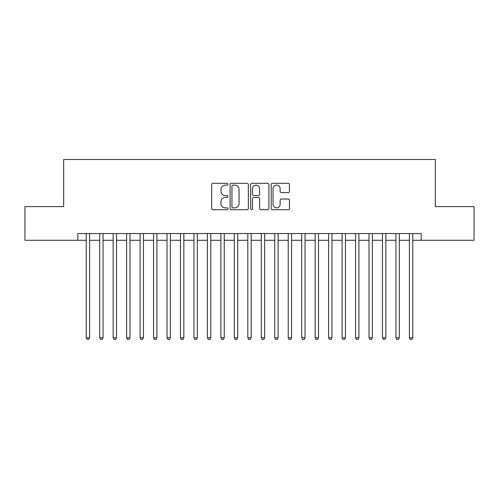 <?xml version="1.0" encoding="UTF-8"?>
<svg xmlns="http://www.w3.org/2000/svg" width="499" height="499" viewBox="0 0 499 499"><rect width="100%" height="100%" fill="white"/><g stroke="black" fill="none" stroke-linecap="round" stroke-linejoin="round"><path stroke-width="0.75" d="M227.956 184.218A0.923 0.923 0 0 0 227.026 183.295L212.986 183.295A1.322 1.322 0 0 0 211.663 184.611L211.663 208.407A1.322 1.322 0 0 0 212.986 209.73L227.026 209.73A0.923 0.923 0 0 0 227.956 208.8A0.923 0.923 0 0 0 227.026 207.877L225.211 207.877A4.229 4.229 0 0 1 220.982 203.648L220.982 201.665A4.229 4.229 0 0 1 225.211 197.436L227.026 197.436A0.923 0.923 0 0 0 227.956 196.512A0.923 0.923 0 0 0 227.026 195.583L225.211 195.583A4.229 4.229 0 0 1 220.982 191.354L220.982 189.371A4.229 4.229 0 0 1 225.211 185.141L227.026 185.141A0.923 0.923 0 0 0 227.956 184.218M288.129 192.614A1.322 1.322 0 0 0 289.451 191.292L289.451 184.611A1.322 1.322 0 0 0 288.129 183.295L272.535 183.295A1.322 1.322 0 0 0 271.213 184.611L271.213 208.407A1.322 1.322 0 0 0 272.535 209.73L288.129 209.73A1.322 1.322 0 0 0 289.451 208.407L289.451 200.342A1.322 1.322 0 0 0 288.129 199.02L281.455 199.02A1.322 1.322 0 0 0 280.132 200.342L280.132 204.341A3.537 3.537 0 0 1 276.596 207.877A3.537 3.537 0 0 1 273.059 204.341L273.059 188.678A3.537 3.537 0 0 1 276.596 185.141A3.537 3.537 0 0 1 280.132 188.678L280.132 191.292A1.322 1.322 0 0 0 281.455 192.614L288.129 192.614M77.807 240.275L24.95 240.275L24.95 206.611L63.666 206.611L63.666 159.48L435.334 159.48L435.334 206.611L474.05 206.611L474.05 240.275L421.193 240.275L421.193 233.544L77.807 233.544L77.807 240.275L86.221 240.275M248.346 184.611A1.322 1.322 0 0 0 247.024 183.295L231.424 183.295A1.322 1.322 0 0 0 230.101 184.611L230.101 208.407A1.322 1.322 0 0 0 231.424 209.73L247.024 209.73A1.322 1.322 0 0 0 248.346 208.407L248.346 184.611M251.976 183.295L267.576 183.295A1.322 1.322 0 0 1 268.899 184.611L268.899 208.407A1.322 1.322 0 0 1 267.576 209.73L260.902 209.73A1.322 1.322 0 0 1 259.58 208.407L259.58 198.758A1.322 1.322 0 0 0 258.257 197.436L253.829 197.436A1.322 1.322 0 0 0 252.506 198.758L252.506 208.8A0.923 0.923 0 0 1 251.583 209.73A0.923 0.923 0 0 1 250.654 208.8L250.654 184.611A1.322 1.322 0 0 1 251.976 183.295M89.589 240.275L99.688 240.275M103.056 240.275L113.154 240.275M116.523 240.275L126.621 240.275M129.99 240.275L140.088 240.275M143.456 240.275L153.555 240.275M156.917 240.275L167.022 240.275M170.384 240.275L180.488 240.275M183.85 240.275L193.949 240.275M197.317 240.275L207.416 240.275M210.784 240.275L220.882 240.275M224.251 240.275L234.349 240.275M237.717 240.275L247.816 240.275M251.184 240.275L261.283 240.275M264.651 240.275L274.749 240.275M278.118 240.275L288.216 240.275M291.584 240.275L301.683 240.275M305.051 240.275L315.15 240.275M318.512 240.275L328.616 240.275M331.978 240.275L342.083 240.275M345.445 240.275L355.544 240.275M358.912 240.275L369.011 240.275M372.379 240.275L382.477 240.275M385.846 240.275L395.944 240.275M399.312 240.275L409.411 240.275M412.779 240.275L421.193 240.275M232.877 185.141A0.923 0.923 0 0 0 231.954 186.071L231.954 206.954A0.923 0.923 0 0 0 232.877 207.877L234.792 207.877A4.229 4.229 0 0 0 239.027 203.648L239.027 189.371A4.229 4.229 0 0 0 234.792 185.141L232.877 185.141M259.58 188.747A3.537 3.537 0 0 0 256.043 185.21A3.537 3.537 0 0 0 252.506 188.747L252.506 194.261A1.322 1.322 0 0 0 253.829 195.583L258.257 195.583A1.322 1.322 0 0 0 259.58 194.261L259.58 188.747M89.589 233.544L89.589 337.773L86.221 337.773L86.221 233.544M89.589 337.773L88.579 339.52L87.231 339.52L86.221 337.773M103.056 233.544L103.056 337.773L99.688 337.773L99.688 233.544M103.056 337.773L102.046 339.52L100.698 339.52L99.688 337.773M116.523 233.544L116.523 337.773L113.154 337.773L113.154 233.544M116.523 337.773L115.512 339.52L114.165 339.52L113.154 337.773M129.99 233.544L129.99 337.773L126.621 337.773L126.621 233.544M129.99 337.773L128.979 339.52L127.632 339.52L126.621 337.773M143.456 233.544L143.456 337.773L140.088 337.773L140.088 233.544M143.456 337.773L142.446 339.52L141.098 339.52L140.088 337.773M156.917 233.544L156.917 337.773L153.555 337.773L153.555 233.544M156.917 337.773L155.913 339.52L154.565 339.52L153.555 337.773M170.384 233.544L170.384 337.773L167.022 337.773L167.022 233.544M170.384 337.773L169.373 339.52L168.032 339.52L167.022 337.773M183.85 233.544L183.85 337.773L180.488 337.773L180.488 233.544M183.85 337.773L182.84 339.52L181.493 339.52L180.488 337.773M197.317 233.544L197.317 337.773L193.949 337.773L193.949 233.544M197.317 337.773L196.307 339.52L194.959 339.52L193.949 337.773M210.784 233.544L210.784 337.773L207.416 337.773L207.416 233.544M210.784 337.773L209.773 339.52L208.426 339.52L207.416 337.773M224.251 233.544L224.251 337.773L220.882 337.773L220.882 233.544M224.251 337.773L223.24 339.52L221.893 339.52L220.882 337.773M237.717 233.544L237.717 337.773L234.349 337.773L234.349 233.544M237.717 337.773L236.707 339.52L235.36 339.52L234.349 337.773M251.184 233.544L251.184 337.773L247.816 337.773L247.816 233.544M251.184 337.773L250.174 339.52L248.826 339.52L247.816 337.773M264.651 233.544L264.651 337.773L261.283 337.773L261.283 233.544M264.651 337.773L263.64 339.52L262.293 339.52L261.283 337.773M278.118 233.544L278.118 337.773L274.749 337.773L274.749 233.544M278.118 337.773L277.107 339.52L275.76 339.52L274.749 337.773M291.584 233.544L291.584 337.773L288.216 337.773L288.216 233.544M291.584 337.773L290.574 339.52L289.227 339.52L288.216 337.773M305.051 233.544L305.051 337.773L301.683 337.773L301.683 233.544M305.051 337.773L304.041 339.52L302.693 339.52L301.683 337.773M318.512 233.544L318.512 337.773L315.15 337.773L315.15 233.544M318.512 337.773L317.507 339.52L316.16 339.52L315.15 337.773M331.978 233.544L331.978 337.773L328.616 337.773L328.616 233.544M331.978 337.773L330.968 339.52L329.627 339.52L328.616 337.773M345.445 233.544L345.445 337.773L342.083 337.773L342.083 233.544M345.445 337.773L344.435 339.52L343.087 339.52L342.083 337.773M358.912 233.544L358.912 337.773L355.544 337.773L355.544 233.544M358.912 337.773L357.902 339.52L356.554 339.52L355.544 337.773M372.379 233.544L372.379 337.773L369.011 337.773L369.011 233.544M372.379 337.773L371.368 339.52L370.021 339.52L369.011 337.773M385.846 233.544L385.846 337.773L382.477 337.773L382.477 233.544M385.846 337.773L384.835 339.52L383.488 339.52L382.477 337.773M399.312 233.544L399.312 337.773L395.944 337.773L395.944 233.544M399.312 337.773L398.302 339.52L396.954 339.52L395.944 337.773M412.779 233.544L412.779 337.773L409.411 337.773L409.411 233.544M412.779 337.773L411.769 339.52L410.421 339.52L409.411 337.773"/></g></svg>
